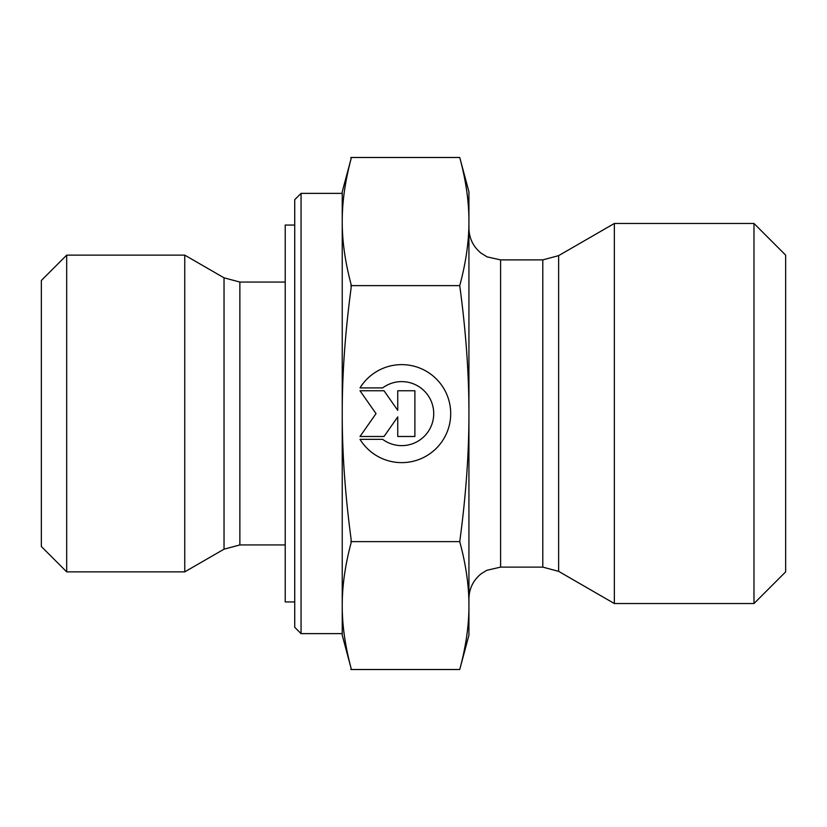 <?xml version="1.0" encoding="UTF-8"?>
<svg xmlns="http://www.w3.org/2000/svg" width="827" height="827" viewBox="0 0 827 827"><rect width="100%" height="100%" fill="white"/><g stroke="black" fill="none" stroke-linecap="round" stroke-linejoin="round"><path stroke-width="1.24" d="M360.014 387.904L382.653 387.904L360.014 387.904A48.989 48.989 0 0 1 450.705 413.624A48.989 48.989 0 0 1 360.014 439.354A48.989 48.989 180 0 0 450.705 413.624M382.653 387.904L382.653 387.904A32.015 32.015 0 0 1 433.72 413.624L433.72 413.624A32.015 32.015 180 0 0 382.653 387.904M360.014 439.354L382.653 439.354A32.015 32.015 180 0 0 433.72 413.624M397.746 390.768L414.896 390.768L414.896 436.491L397.746 436.491L397.746 416.901L384.028 436.491L360.014 436.491L376.027 413.624L360.014 390.768L384.028 390.768L397.746 410.357L397.746 390.768L397.746 410.357M360.014 390.768L376.027 413.624M360.014 436.491L384.028 436.491L397.746 416.901M397.746 436.491L414.896 436.491L414.896 390.768M301.059 193.373L294.732 199.71L294.732 627.29L301.059 633.627L301.059 193.373L342.233 193.373M351.144 668.464L342.233 635.208L342.233 605.571C342.171 625.036 345.148 646.001 351.144 668.454L350.865 669.508L351.144 668.454L350.865 669.508L459.74 669.508L468.93 635.208L468.93 605.571C468.992 585.816 465.932 564.51 459.74 541.633C465.932 495.838 468.992 453.165 468.93 413.624L468.93 413.5C468.981 374 465.921 331.379 459.74 285.625C465.932 262.707 468.992 241.35 468.93 221.564C468.992 201.767 465.932 180.42 459.74 157.492L468.93 191.792L468.93 413.5M342.233 221.564L342.233 191.792L351.144 158.546C345.148 181.051 342.171 202.057 342.233 221.564C342.171 241.07 345.148 262.076 351.144 284.581L351.144 287.724C345.148 332.681 342.171 374.652 342.233 413.624C342.171 452.607 345.148 494.577 351.144 539.535L351.144 542.677C345.148 565.13 342.171 586.095 342.233 605.571L342.233 221.564M224.034 549.18L184.752 571.86L184.752 255.14L224.034 277.82L224.034 549.18L239.871 544.941L239.871 282.059L285.222 282.059M66.687 255.14L41.35 280.477L41.35 546.523L66.687 571.86L66.687 255.14L184.752 255.14M459.74 157.492L350.865 157.492L351.144 158.546M350.865 541.633L459.74 541.633M350.865 285.625L459.74 285.625M459.74 669.508C465.932 646.631 468.992 625.315 468.93 605.571L468.93 413.624M558.628 571.354L614.358 603.534L614.358 223.466L558.628 255.646L542.791 259.885L542.791 567.115L558.628 571.354L558.628 255.646M753.976 603.534L785.65 571.86L785.65 255.14L753.976 223.466L753.976 603.534L614.358 603.534M294.732 225.047L285.222 225.047L285.222 601.953L294.732 601.953M542.791 567.115L500.604 567.115L500.604 259.885L542.791 259.885M301.059 633.627L342.233 633.627M239.871 544.941L285.222 544.941M224.034 277.82L239.871 282.059M66.687 571.86L184.752 571.86M500.604 259.885L487.113 256.877L480.994 253.093C473.168 246.642 469.147 238.352 468.93 228.221M500.604 567.115L486.669 570.341L480.994 573.907C473.168 580.358 469.147 588.648 468.93 598.779M753.976 223.466L614.358 223.466"/></g></svg>
